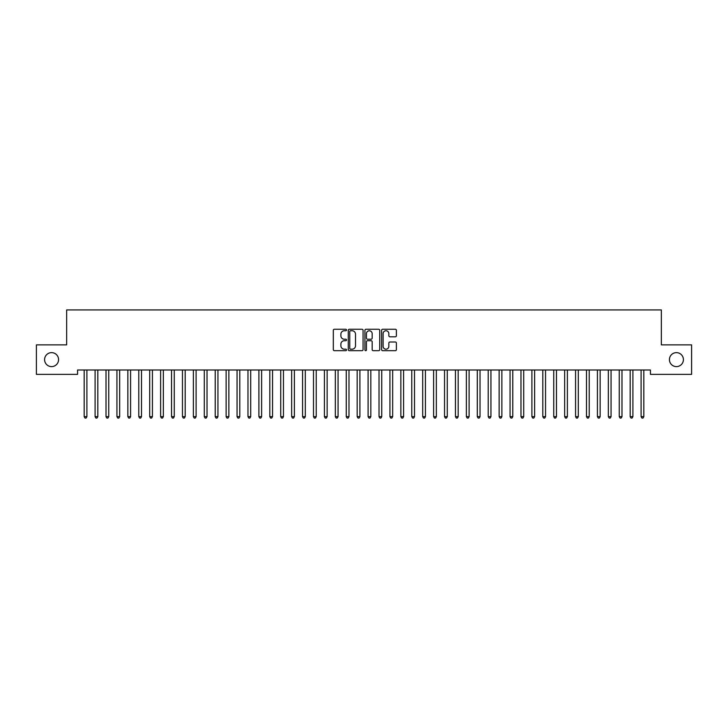 <?xml version="1.0" encoding="UTF-8"?>
<svg xmlns="http://www.w3.org/2000/svg" width="728" height="728" viewBox="0 0 728 728"><rect width="100%" height="100%" fill="white"/><g stroke="black" fill="none" stroke-linecap="round" stroke-linejoin="round"><path stroke-width="1.09" d="M346.528 329.993A0.746 0.746 0 0 0 345.782 329.247L334.389 329.247A1.074 1.074 0 0 0 333.315 330.321L333.315 349.613A1.074 1.074 0 0 0 334.389 350.687L345.782 350.687A0.746 0.746 0 0 0 346.528 349.931A0.746 0.746 0 0 0 345.782 349.185L344.308 349.185A3.431 3.431 0 0 1 340.877 345.755L340.877 344.144A3.431 3.431 0 0 1 344.308 340.713L345.782 340.713A0.746 0.746 0 0 0 346.528 339.967A0.746 0.746 0 0 0 345.782 339.212L344.308 339.212A3.431 3.431 0 0 1 340.877 335.781L340.877 334.179A3.431 3.431 0 0 1 344.308 330.749L345.782 330.749A0.746 0.746 0 0 0 346.528 329.993M669.432 359.623A6.989 6.989 0 0 0 676.421 366.612A6.989 6.989 0 0 0 683.41 359.623A6.989 6.989 0 0 0 676.421 352.634A6.989 6.989 0 0 0 669.432 359.623M44.59 359.623A6.989 6.989 0 0 0 51.579 366.612A6.989 6.989 0 0 0 58.568 359.623A6.989 6.989 0 0 0 51.579 352.634A6.989 6.989 0 0 0 44.59 359.623M395.322 336.8A1.074 1.074 0 0 0 396.396 335.735L396.396 330.321A1.074 1.074 0 0 0 395.322 329.247L382.673 329.247A1.074 1.074 0 0 0 381.609 330.321L381.609 349.613A1.074 1.074 0 0 0 382.673 350.687L395.322 350.687A1.074 1.074 0 0 0 396.396 349.613L396.396 343.07A1.074 1.074 0 0 0 395.322 342.005L389.917 342.005A1.074 1.074 0 0 0 388.843 343.07L388.843 346.319A2.866 2.866 0 0 1 385.976 349.185A2.866 2.866 0 0 1 383.11 346.319L383.11 333.615A2.866 2.866 0 0 1 385.976 330.749A2.866 2.866 0 0 1 388.843 333.615L388.843 335.735A1.074 1.074 0 0 0 389.917 336.8L395.322 336.8M650.432 369.997L77.568 369.997L77.568 374.365L36.4 374.365L36.4 344.881L66.648 344.881L66.648 309.937L661.352 309.937L661.352 344.881L691.6 344.881L691.6 374.365L650.432 374.365L650.432 369.997M363.063 330.321A1.074 1.074 0 0 0 361.989 329.247L349.34 329.247A1.074 1.074 0 0 0 348.266 330.321L348.266 349.613A1.074 1.074 0 0 0 349.34 350.687L361.989 350.687A1.074 1.074 0 0 0 363.063 349.613L363.063 330.321M366.011 329.247L378.66 329.247A1.074 1.074 0 0 1 379.734 330.321L379.734 349.613A1.074 1.074 0 0 1 378.66 350.687L373.246 350.687A1.074 1.074 0 0 1 372.172 349.613L372.172 341.787A1.074 1.074 0 0 0 371.098 340.713L367.513 340.713A1.074 1.074 0 0 0 366.439 341.787L366.439 349.931A0.746 0.746 0 0 1 365.693 350.687A0.746 0.746 0 0 1 364.937 349.931L364.937 330.321A1.074 1.074 0 0 1 366.011 329.247M350.523 330.749A0.746 0.746 0 0 0 349.768 331.495L349.768 348.43A0.746 0.746 0 0 0 350.523 349.185L352.079 349.185A3.431 3.431 0 0 0 355.51 345.755L355.51 334.179A3.431 3.431 0 0 0 352.079 330.749L350.523 330.749M372.172 333.67A2.866 2.866 0 0 0 369.305 330.803A2.866 2.866 0 0 0 366.439 333.67L366.439 338.147A1.074 1.074 0 0 0 367.513 339.212L371.098 339.212A1.074 1.074 0 0 0 372.172 338.147L372.172 333.67M84.029 369.997L84.093 370.152A1.092 1.092 -179.4 0 1 84.175 370.561L84.175 416.644L86.905 416.644L86.905 370.561A1.092 1.092 -179.4 0 1 86.987 370.152L87.051 369.997M86.905 416.644L86.086 418.063L84.994 418.063L84.175 416.644M94.949 369.997L95.013 370.152A1.092 1.092 -179.4 0 1 95.095 370.561L95.095 416.644L97.825 416.644L97.825 370.561A1.092 1.092 -179.4 0 1 97.907 370.152L97.971 369.997M97.825 416.644L97.006 418.063L95.914 418.063L95.095 416.644M105.869 369.997L105.933 370.152A1.092 1.092 -179.4 0 1 106.015 370.561L106.015 416.644L108.745 416.644L108.745 370.561A1.092 1.092 -179.4 0 1 108.827 370.152L108.891 369.997M108.745 416.644L107.926 418.063L106.834 418.063L106.015 416.644M116.789 369.997L116.853 370.152A1.092 1.092 -179.4 0 1 116.935 370.561L116.935 416.644L119.665 416.644L119.665 370.561A1.092 1.092 -179.4 0 1 119.747 370.152L119.811 369.997M119.665 416.644L118.846 418.063L117.754 418.063L116.935 416.644M127.709 369.997L127.773 370.152A1.092 1.092 -179.4 0 1 127.855 370.561L127.855 416.644L130.585 416.644L130.585 370.561A1.092 1.092 -179.4 0 1 130.667 370.152L130.731 369.997M130.585 416.644L129.766 418.063L128.674 418.063L127.855 416.644M138.629 369.997L138.693 370.152A1.092 1.092 -179.4 0 1 138.775 370.561L138.775 416.644L141.505 416.644L141.505 370.561A1.092 1.092 -179.4 0 1 141.587 370.152L141.651 369.997M141.505 416.644L140.686 418.063L139.594 418.063L138.775 416.644M149.549 369.997L149.613 370.152A1.092 1.092 -179.4 0 1 149.695 370.561L149.695 416.644L152.425 416.644L152.425 370.561A1.092 1.092 -179.4 0 1 152.507 370.152L152.571 369.997M152.425 416.644L151.606 418.063L150.514 418.063L149.695 416.644M160.469 369.997L160.533 370.152A1.092 1.092 -179.4 0 1 160.615 370.561L160.615 416.644L163.345 416.644L163.345 370.561A1.092 1.092 -179.4 0 1 163.427 370.152L163.491 369.997M163.345 416.644L162.526 418.063L161.434 418.063L160.615 416.644M171.389 369.997L171.453 370.152A1.092 1.092 -179.4 0 1 171.535 370.561L171.535 416.644L174.265 416.644L174.265 370.561A1.092 1.092 -179.4 0 1 174.347 370.152L174.411 369.997M174.265 416.644L173.446 418.063L172.354 418.063L171.535 416.644M182.309 369.997L182.373 370.152A1.092 1.092 -179.4 0 1 182.455 370.561L182.455 416.644L185.185 416.644L185.185 370.561A1.092 1.092 -179.4 0 1 185.267 370.152L185.331 369.997M185.185 416.644L184.366 418.063L183.274 418.063L182.455 416.644M193.229 369.997L193.293 370.152A1.092 1.092 -179.4 0 1 193.375 370.561L193.375 416.644L196.105 416.644L196.105 370.561A1.092 1.092 -179.4 0 1 196.187 370.152L196.251 369.997M196.105 416.644L195.286 418.063L194.194 418.063L193.375 416.644M204.149 369.997L204.213 370.152A1.092 1.092 -179.4 0 1 204.295 370.561L204.295 416.644L207.025 416.644L207.025 370.561A1.092 1.092 -179.4 0 1 207.107 370.152L207.171 369.997M207.025 416.644L206.206 418.063L205.114 418.063L204.295 416.644M215.069 369.997L215.133 370.152A1.092 1.092 -179.4 0 1 215.215 370.561L215.215 416.644L217.945 416.644L217.945 370.561A1.092 1.092 -179.4 0 1 218.027 370.152L218.091 369.997M217.945 416.644L217.126 418.063L216.034 418.063L215.215 416.644M225.989 369.997L226.053 370.152A1.092 1.092 -179.4 0 1 226.135 370.561L226.135 416.644L228.865 416.644L228.865 370.561A1.092 1.092 -179.4 0 1 228.947 370.152L229.011 369.997M228.865 416.644L228.046 418.063L226.954 418.063L226.135 416.644M236.909 369.997L236.973 370.152A1.092 1.092 -179.4 0 1 237.055 370.561L237.055 416.644L239.785 416.644L239.785 370.561A1.092 1.092 -179.4 0 1 239.867 370.152L239.931 369.997M239.785 416.644L238.966 418.063L237.874 418.063L237.055 416.644M247.829 369.997L247.893 370.152A1.092 1.092 -179.4 0 1 247.975 370.561L247.975 416.644L250.705 416.644L250.705 370.561A1.092 1.092 -179.4 0 1 250.787 370.152L250.851 369.997M250.705 416.644L249.886 418.063L248.794 418.063L247.975 416.644M258.749 369.997L258.813 370.152A1.092 1.092 -179.4 0 1 258.895 370.561L258.895 416.644L261.625 416.644L261.625 370.561A1.092 1.092 -179.4 0 1 261.707 370.152L261.771 369.997M261.625 416.644L260.806 418.063L259.714 418.063L258.895 416.644M269.669 369.997L269.733 370.152A1.092 1.092 -179.4 0 1 269.815 370.561L269.815 416.644L272.545 416.644L272.545 370.561A1.092 1.092 -179.4 0 1 272.627 370.152L272.691 369.997M272.545 416.644L271.726 418.063L270.634 418.063L269.815 416.644M280.589 369.997L280.653 370.152A1.092 1.092 -179.4 0 1 280.735 370.561L280.735 416.644L283.465 416.644L283.465 370.561A1.092 1.092 -179.4 0 1 283.547 370.152L283.611 369.997M283.465 416.644L282.646 418.063L281.554 418.063L280.735 416.644M291.509 369.997L291.573 370.152A1.092 1.092 -179.4 0 1 291.655 370.561L291.655 416.644L294.385 416.644L294.385 370.561A1.092 1.092 -179.4 0 1 294.467 370.152L294.531 369.997M294.385 416.644L293.566 418.063L292.474 418.063L291.655 416.644M302.429 369.997L302.493 370.152A1.092 1.092 -179.4 0 1 302.575 370.561L302.575 416.644L305.305 416.644L305.305 370.561A1.092 1.092 -179.4 0 1 305.387 370.152L305.451 369.997M305.305 416.644L304.486 418.063L303.394 418.063L302.575 416.644M313.349 369.997L313.413 370.152A1.092 1.092 -179.4 0 1 313.495 370.561L313.495 416.644L316.225 416.644L316.225 370.561A1.092 1.092 -179.4 0 1 316.307 370.152L316.371 369.997M316.225 416.644L315.406 418.063L314.314 418.063L313.495 416.644M324.269 369.997L324.333 370.152A1.092 1.092 -179.4 0 1 324.415 370.561L324.415 416.644L327.145 416.644L327.145 370.561A1.092 1.092 -179.4 0 1 327.227 370.152L327.291 369.997M327.145 416.644L326.326 418.063L325.234 418.063L324.415 416.644M335.189 369.997L335.253 370.152A1.092 1.092 -179.4 0 1 335.335 370.561L335.335 416.644L338.065 416.644L338.065 370.561A1.092 1.092 -179.4 0 1 338.147 370.152L338.211 369.997M338.065 416.644L337.246 418.063L336.154 418.063L335.335 416.644M346.109 369.997L346.173 370.152A1.092 1.092 -179.4 0 1 346.255 370.561L346.255 416.644L348.985 416.644L348.985 370.561A1.092 1.092 -179.4 0 1 349.067 370.152L349.131 369.997M348.985 416.644L348.166 418.063L347.074 418.063L346.255 416.644M357.029 369.997L357.093 370.152A1.092 1.092 -179.4 0 1 357.175 370.561L357.175 416.644L359.905 416.644L359.905 370.561A1.092 1.092 -179.4 0 1 359.987 370.152L360.051 369.997M359.905 416.644L359.086 418.063L357.994 418.063L357.175 416.644M367.949 369.997L368.013 370.152A1.092 1.092 -179.4 0 1 368.095 370.561L368.095 416.644L370.825 416.644L370.825 370.561A1.092 1.092 -179.4 0 1 370.907 370.152L370.971 369.997M370.825 416.644L370.006 418.063L368.914 418.063L368.095 416.644M378.869 369.997L378.933 370.152A1.092 1.092 -179.4 0 1 379.015 370.561L379.015 416.644L381.745 416.644L381.745 370.561A1.092 1.092 -179.4 0 1 381.827 370.152L381.891 369.997M381.745 416.644L380.926 418.063L379.834 418.063L379.015 416.644M389.789 369.997L389.853 370.152A1.092 1.092 -179.4 0 1 389.935 370.561L389.935 416.644L392.665 416.644L392.665 370.561A1.092 1.092 -179.4 0 1 392.747 370.152L392.811 369.997M392.665 416.644L391.846 418.063L390.754 418.063L389.935 416.644M400.709 369.997L400.773 370.152A1.092 1.092 -179.4 0 1 400.855 370.561L400.855 416.644L403.585 416.644L403.585 370.561A1.092 1.092 -179.4 0 1 403.667 370.152L403.731 369.997M403.585 416.644L402.766 418.063L401.674 418.063L400.855 416.644M411.629 369.997L411.693 370.152A1.092 1.092 -179.4 0 1 411.775 370.561L411.775 416.644L414.505 416.644L414.505 370.561A1.092 1.092 -179.4 0 1 414.587 370.152L414.651 369.997M414.505 416.644L413.686 418.063L412.594 418.063L411.775 416.644M422.549 369.997L422.613 370.152A1.092 1.092 -179.4 0 1 422.695 370.561L422.695 416.644L425.425 416.644L425.425 370.561A1.092 1.092 -179.4 0 1 425.507 370.152L425.571 369.997M425.425 416.644L424.606 418.063L423.514 418.063L422.695 416.644M433.469 369.997L433.533 370.152A1.092 1.092 -179.4 0 1 433.615 370.561L433.615 416.644L436.345 416.644L436.345 370.561A1.092 1.092 -179.4 0 1 436.427 370.152L436.491 369.997M436.345 416.644L435.526 418.063L434.434 418.063L433.615 416.644M444.389 369.997L444.453 370.152A1.092 1.092 -179.4 0 1 444.535 370.561L444.535 416.644L447.265 416.644L447.265 370.561A1.092 1.092 -179.4 0 1 447.347 370.152L447.411 369.997M447.265 416.644L446.446 418.063L445.354 418.063L444.535 416.644M455.309 369.997L455.373 370.152A1.092 1.092 -179.4 0 1 455.455 370.561L455.455 416.644L458.185 416.644L458.185 370.561A1.092 1.092 -179.4 0 1 458.267 370.152L458.331 369.997M458.185 416.644L457.366 418.063L456.274 418.063L455.455 416.644M466.229 369.997L466.293 370.152A1.092 1.092 -179.4 0 1 466.375 370.561L466.375 416.644L469.105 416.644L469.105 370.561A1.092 1.092 -179.4 0 1 469.187 370.152L469.251 369.997M469.105 416.644L468.286 418.063L467.194 418.063L466.375 416.644M477.149 369.997L477.213 370.152A1.092 1.092 -179.4 0 1 477.295 370.561L477.295 416.644L480.025 416.644L480.025 370.561A1.092 1.092 -179.4 0 1 480.107 370.152L480.171 369.997M480.025 416.644L479.206 418.063L478.114 418.063L477.295 416.644M488.069 369.997L488.133 370.152A1.092 1.092 -179.4 0 1 488.215 370.561L488.215 416.644L490.945 416.644L490.945 370.561A1.092 1.092 -179.4 0 1 491.027 370.152L491.091 369.997M490.945 416.644L490.126 418.063L489.034 418.063L488.215 416.644M498.989 369.997L499.053 370.152A1.092 1.092 -179.4 0 1 499.135 370.561L499.135 416.644L501.865 416.644L501.865 370.561A1.092 1.092 -179.4 0 1 501.947 370.152L502.011 369.997M501.865 416.644L501.046 418.063L499.954 418.063L499.135 416.644M509.909 369.997L509.973 370.152A1.092 1.092 -179.4 0 1 510.055 370.561L510.055 416.644L512.785 416.644L512.785 370.561A1.092 1.092 -179.4 0 1 512.867 370.152L512.931 369.997M512.785 416.644L511.966 418.063L510.874 418.063L510.055 416.644M520.829 369.997L520.893 370.152A1.092 1.092 -179.4 0 1 520.975 370.561L520.975 416.644L523.705 416.644L523.705 370.561A1.092 1.092 -179.4 0 1 523.787 370.152L523.851 369.997M523.705 416.644L522.886 418.063L521.794 418.063L520.975 416.644M531.749 369.997L531.813 370.152A1.092 1.092 -179.4 0 1 531.895 370.561L531.895 416.644L534.625 416.644L534.625 370.561A1.092 1.092 -179.4 0 1 534.707 370.152L534.771 369.997M534.625 416.644L533.806 418.063L532.714 418.063L531.895 416.644M542.669 369.997L542.733 370.152A1.092 1.092 -179.4 0 1 542.815 370.561L542.815 416.644L545.545 416.644L545.545 370.561A1.092 1.092 -179.4 0 1 545.627 370.152L545.691 369.997M545.545 416.644L544.726 418.063L543.634 418.063L542.815 416.644M553.589 369.997L553.653 370.152A1.092 1.092 -179.4 0 1 553.735 370.561L553.735 416.644L556.465 416.644L556.465 370.561A1.092 1.092 -179.4 0 1 556.547 370.152L556.611 369.997M556.465 416.644L555.646 418.063L554.554 418.063L553.735 416.644M564.509 369.997L564.573 370.152A1.092 1.092 -179.4 0 1 564.655 370.561L564.655 416.644L567.385 416.644L567.385 370.561A1.092 1.092 -179.4 0 1 567.467 370.152L567.531 369.997M567.385 416.644L566.566 418.063L565.474 418.063L564.655 416.644M575.429 369.997L575.493 370.152A1.092 1.092 -179.4 0 1 575.575 370.561L575.575 416.644L578.305 416.644L578.305 370.561A1.092 1.092 -179.4 0 1 578.387 370.152L578.451 369.997M578.305 416.644L577.486 418.063L576.394 418.063L575.575 416.644M586.349 369.997L586.413 370.152A1.092 1.092 -179.4 0 1 586.495 370.561L586.495 416.644L589.225 416.644L589.225 370.561A1.092 1.092 -179.4 0 1 589.307 370.152L589.371 369.997M589.225 416.644L588.406 418.063L587.314 418.063L586.495 416.644M597.269 369.997L597.333 370.152A1.092 1.092 -179.4 0 1 597.415 370.561L597.415 416.644L600.145 416.644L600.145 370.561A1.092 1.092 -179.4 0 1 600.227 370.152L600.291 369.997M600.145 416.644L599.326 418.063L598.234 418.063L597.415 416.644M608.189 369.997L608.253 370.152A1.092 1.092 -179.4 0 1 608.335 370.561L608.335 416.644L611.065 416.644L611.065 370.561A1.092 1.092 -179.4 0 1 611.147 370.152L611.211 369.997M611.065 416.644L610.246 418.063L609.154 418.063L608.335 416.644M619.109 369.997L619.173 370.152A1.092 1.092 -179.4 0 1 619.255 370.561L619.255 416.644L621.985 416.644L621.985 370.561A1.092 1.092 -179.4 0 1 622.067 370.152L622.131 369.997M621.985 416.644L621.166 418.063L620.074 418.063L619.255 416.644M630.029 369.997L630.093 370.152A1.092 1.092 -179.4 0 1 630.175 370.561L630.175 416.644L632.905 416.644L632.905 370.561A1.092 1.092 -179.4 0 1 632.987 370.152L633.051 369.997M632.905 416.644L632.086 418.063L630.994 418.063L630.175 416.644M640.949 369.997L641.013 370.152A1.092 1.092 -179.4 0 1 641.095 370.561L641.095 416.644L643.825 416.644L643.825 370.561A1.092 1.092 -179.4 0 1 643.907 370.152L643.971 369.997M643.825 416.644L643.006 418.063L641.914 418.063L641.095 416.644"/></g></svg>

